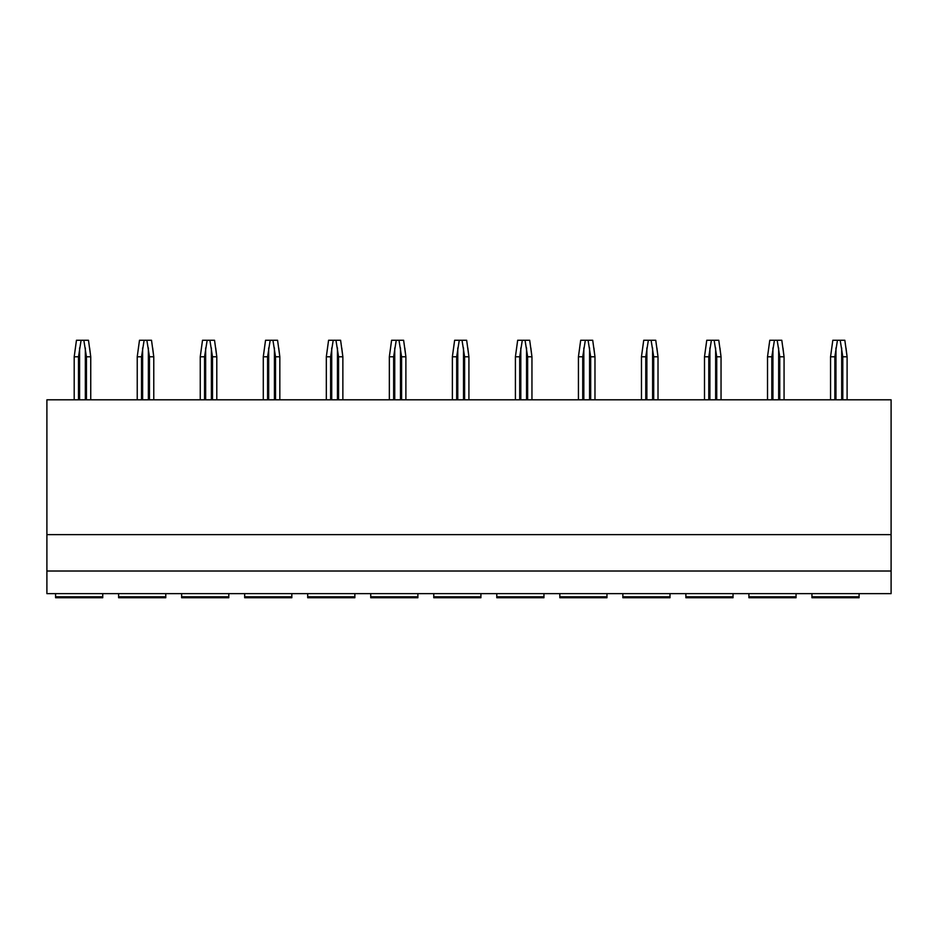 <?xml version="1.0" encoding="UTF-8"?>
<svg xmlns="http://www.w3.org/2000/svg" width="938" height="938" viewBox="0 0 938 938"><rect width="100%" height="100%" fill="white"/><g stroke="black" fill="none" stroke-linecap="round" stroke-linejoin="round"><path stroke-width="1.41" d="M46.9 534.625L891.1 534.625L891.1 399.799L46.9 399.799L46.9 593.648L891.1 593.648L891.1 571.019L46.9 571.019M811.945 593.648L811.945 597.752L859.091 597.752L859.091 593.648M748.911 593.648L748.911 597.752L796.057 597.752L796.057 593.648M685.877 593.648L685.877 597.752L733.035 597.752L733.035 593.648M622.855 593.648L622.855 597.752L670.002 597.752L670.002 593.648M559.822 593.648L559.822 597.752L606.968 597.752L606.968 593.648M496.788 593.648L496.788 597.752L543.946 597.752L543.946 593.648M433.766 593.648L433.766 597.752L480.913 597.752L480.913 593.648M370.733 593.648L370.733 597.752L417.879 597.752L417.879 593.648M307.699 593.648L307.699 597.752L354.857 597.752L354.857 593.648M244.677 593.648L244.677 597.752L291.824 597.752L291.824 593.648M181.644 593.648L181.644 597.752L228.79 597.752L228.79 593.648M118.61 593.648L118.61 597.752L165.768 597.752L165.768 593.648M55.588 593.648L55.588 597.752L102.734 597.752L102.734 593.648M891.1 534.625L891.1 571.019M74.196 399.799L74.196 356.792L76.459 340.248L88.477 340.248L90.74 356.792L89.626 347.928M81.09 340.248L78.499 356.792L74.196 356.792M86.437 399.799L86.437 356.792L83.845 340.248M86.437 356.792L90.74 356.792L90.74 399.799M78.499 399.799L78.499 356.792M137.229 399.799L137.229 356.792L139.492 340.248L151.51 340.248L153.773 356.792L152.66 347.928M144.124 340.248L141.521 356.792L137.229 356.792M149.47 399.799L149.47 356.792L146.867 340.248M149.47 356.792L153.773 356.792L153.773 399.799M141.521 399.799L141.521 356.792M200.251 399.799L200.251 356.792L202.514 340.248L214.532 340.248L216.795 356.792L215.693 347.928M207.157 340.248L204.554 356.792L200.251 356.792M212.504 399.799L212.504 356.792L209.901 340.248M212.504 356.792L216.795 356.792L216.795 399.799M204.554 399.799L204.554 356.792M263.285 399.799L263.285 356.792L265.548 340.248L277.566 340.248L279.829 356.792L278.715 347.928M270.179 340.248L267.588 356.792L263.285 356.792M275.526 399.799L275.526 356.792L272.935 340.248M275.526 356.792L279.829 356.792L279.829 399.799M267.588 399.799L267.588 356.792M326.318 399.799L326.318 356.792L328.581 340.248L340.6 340.248L342.862 356.792L341.749 347.928M333.213 340.248L330.61 356.792L326.318 356.792M338.559 399.799L338.559 356.792L335.956 340.248M338.559 356.792L342.862 356.792L342.862 399.799M330.61 399.799L330.61 356.792M389.34 399.799L389.34 356.792L391.603 340.248L403.621 340.248L405.884 356.792L404.782 347.928M396.246 340.248L393.643 356.792L389.34 356.792M401.593 399.799L401.593 356.792L398.99 340.248M401.593 356.792L405.884 356.792L405.884 399.799M393.643 399.799L393.643 356.792M452.374 399.799L452.374 356.792L454.637 340.248L466.655 340.248L468.918 356.792L467.804 347.928M459.268 340.248L456.677 356.792L452.374 356.792M464.615 399.799L464.615 356.792L462.024 340.248M464.615 356.792L468.918 356.792L468.918 399.799M456.677 399.799L456.677 356.792M515.408 399.799L515.408 356.792L517.67 340.248L529.689 340.248L531.952 356.792L530.838 347.928M522.302 340.248L519.699 356.792L515.408 356.792M527.648 399.799L527.648 356.792L525.046 340.248M527.648 356.792L531.952 356.792L531.952 399.799M519.699 399.799L519.699 356.792M578.429 399.799L578.429 356.792L580.692 340.248L592.71 340.248L594.973 356.792L593.871 347.928M585.335 340.248L582.733 356.792L578.429 356.792M590.682 399.799L590.682 356.792L588.079 340.248M590.682 356.792L594.973 356.792L594.973 399.799M582.733 399.799L582.733 356.792M641.463 399.799L641.463 356.792L643.726 340.248L655.744 340.248L658.007 356.792L656.893 347.928M648.357 340.248L645.766 356.792L641.463 356.792M653.704 399.799L653.704 356.792L651.113 340.248M653.704 356.792L658.007 356.792L658.007 399.799M645.766 399.799L645.766 356.792M704.497 399.799L704.497 356.792L706.76 340.248L718.778 340.248L721.041 356.792L719.927 347.928M711.391 340.248L708.788 356.792L704.497 356.792M716.738 399.799L716.738 356.792L714.135 340.248M716.738 356.792L721.041 356.792L721.041 399.799M708.788 399.799L708.788 356.792M767.519 399.799L767.519 356.792L769.781 340.248L781.8 340.248L784.062 356.792L782.96 347.928M774.425 340.248L771.822 356.792L767.519 356.792M779.771 399.799L779.771 356.792L777.168 340.248M779.771 356.792L784.062 356.792L784.062 399.799M771.822 399.799L771.822 356.792M830.552 399.799L830.552 356.792L832.815 340.248L844.833 340.248L847.096 356.792L845.982 347.928M837.446 340.248L834.855 356.792L830.552 356.792M842.793 399.799L842.793 356.792L840.202 340.248M842.793 356.792L847.096 356.792L847.096 399.799M834.855 399.799L834.855 356.792M811.945 596.779L859.091 596.779M748.911 596.779L796.057 596.779M685.877 596.779L733.035 596.779M622.855 596.779L670.002 596.779M559.822 596.779L606.968 596.779M496.788 596.779L543.946 596.779M433.766 596.779L480.913 596.779M370.733 596.779L417.879 596.779M307.699 596.779L354.857 596.779M244.677 596.779L291.824 596.779M181.644 596.779L228.79 596.779M118.61 596.779L165.768 596.779M55.588 596.779L102.734 596.779M85.335 399.799L85.335 347.928M79.601 399.799L79.601 347.928M148.368 399.799L148.368 347.928M142.635 399.799L142.635 347.928M211.39 399.799L211.39 347.928M205.657 399.799L205.657 347.928M274.424 399.799L274.424 347.928M268.69 399.799L268.69 347.928M337.457 399.799L337.457 347.928M331.724 399.799L331.724 347.928M400.479 399.799L400.479 347.928M394.746 399.799L394.746 347.928M463.513 399.799L463.513 347.928M457.779 399.799L457.779 347.928M526.546 399.799L526.546 347.928M520.813 399.799L520.813 347.928M589.568 399.799L589.568 347.928M583.835 399.799L583.835 347.928M652.602 399.799L652.602 347.928M646.868 399.799L646.868 347.928M715.635 399.799L715.635 347.928M709.902 399.799L709.902 347.928M778.657 399.799L778.657 347.928M772.924 399.799L772.924 347.928M841.691 399.799L841.691 347.928M835.957 399.799L835.957 347.928"/></g></svg>
